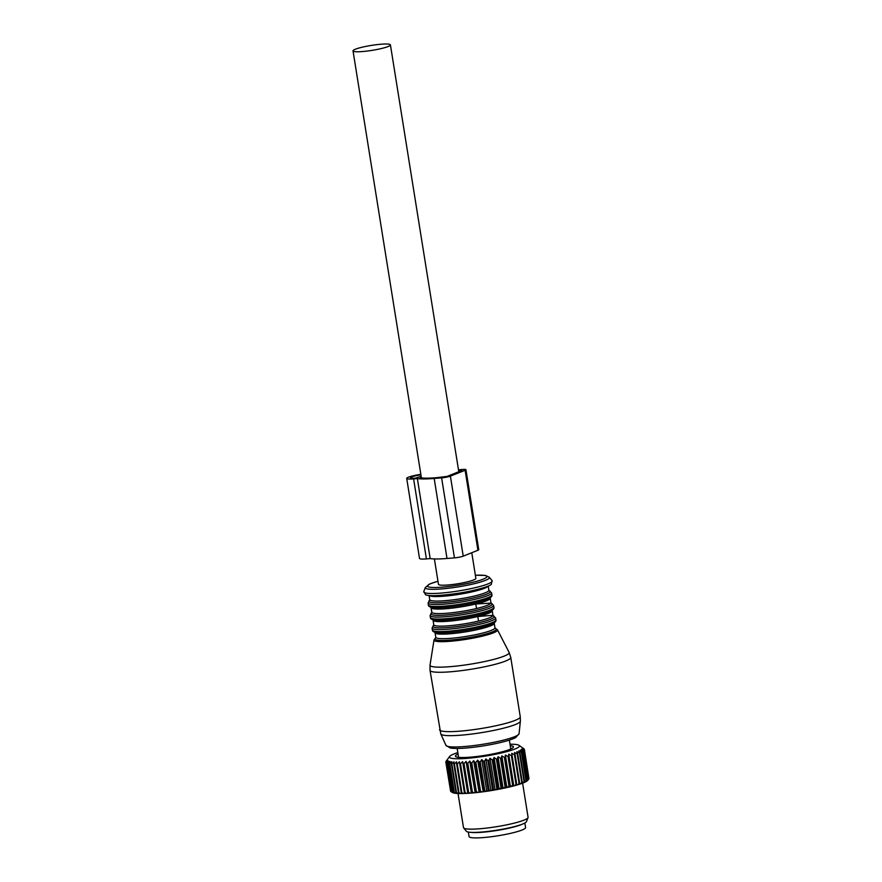 <?xml version="1.0" encoding="UTF-8"?>
<svg xmlns="http://www.w3.org/2000/svg" width="882" height="882" viewBox="0 0 882 882"><rect width="100%" height="100%" fill="white"/><g stroke="black" fill="none" stroke-linecap="round" stroke-linejoin="round"><path stroke-width="1.32" d="M470.878 832.365A28.61 3.782 -9.1 0 0 476.302 832.564A28.61 3.782 -9.1 0 0 522.541 824.086M468.353 832.079L469.07 836.566A28.61 3.782 -9.1 0 0 477.151 837.9A28.61 3.782 -9.1 0 0 508.297 833.854A28.61 3.782 -9.1 0 0 525.573 827.514L524.856 823.027M510.028 744.232A35.423 4.686 170.9 0 1 518.991 745.323L523.93 748.829A39.789 5.259 170.9 0 1 523.93 748.84L524.316 749.237A39.789 5.259 170.9 0 1 524.36 749.347L522.376 748.123L524.36 749.821A39.789 5.259 170.9 0 1 524.316 749.943L522.144 748.719L523.941 750.472A39.789 5.259 170.9 0 1 523.787 750.615L521.471 749.38L523.048 751.177A39.789 5.259 170.9 0 1 522.794 751.343L520.347 750.097L521.692 751.949A39.789 5.259 170.9 0 1 521.35 752.126L518.792 750.858L519.884 752.765A39.789 5.259 170.9 0 1 519.454 752.941L516.819 751.662L517.668 753.625A39.789 5.259 170.9 0 1 517.15 753.801L514.471 752.489L515.044 754.507A39.789 5.259 170.9 0 1 514.449 754.694L511.747 753.338L512.067 755.4A39.789 5.259 170.9 0 1 511.395 755.587L508.705 754.198L508.76 756.293A39.789 5.259 170.9 0 1 508.021 756.48L505.375 755.058L505.154 757.186A39.789 5.259 170.9 0 1 504.372 757.373L501.792 755.896L501.318 758.068A39.789 5.259 170.9 0 1 500.491 758.244L498.01 756.723L497.283 758.917A39.789 5.259 170.9 0 1 496.423 759.082L494.063 757.506L493.104 759.722A39.789 5.259 170.9 0 1 492.211 759.887L490.006 758.255L488.815 760.482A39.789 5.259 170.9 0 1 487.911 760.637L485.883 758.95L484.494 761.188A39.789 5.259 170.9 0 1 483.59 761.32L481.748 759.589L480.172 761.827A39.789 5.259 170.9 0 1 479.279 761.949L477.647 760.152L475.916 762.39A39.789 5.259 170.9 0 1 475.034 762.5L473.634 760.648L471.771 762.875A39.789 5.259 170.9 0 1 470.922 762.963L469.764 761.056L467.78 763.272A39.789 5.259 170.9 0 1 466.975 763.338L466.071 761.387L464.009 763.58A39.789 5.259 170.9 0 1 463.248 763.625L462.609 761.629L460.492 763.79A39.789 5.259 170.9 0 1 459.787 763.823L459.412 761.772L457.273 763.9A39.789 5.259 170.9 0 1 456.633 763.911L456.523 761.827L454.384 763.911A39.789 5.259 170.9 0 1 453.833 763.911L453.987 761.783L451.882 763.834A39.789 5.259 170.9 0 1 451.408 763.801L451.816 761.651L449.776 763.647A39.789 5.259 170.9 0 1 449.39 763.603L450.052 761.42L448.1 763.371A39.789 5.259 170.9 0 1 447.802 763.305L448.706 761.1L446.865 763.007L451.485 791.804A39.789 5.259 170.9 0 1 451.286 791.716L446.667 762.919L447.802 760.692L446.105 762.544A39.789 5.259 170.9 0 1 446.005 762.445L450.614 791.242A39.789 5.259 170.9 0 0 450.713 791.352L446.105 762.544M453.15 792.753L451.485 791.804M454.627 793.072L454.241 793.105A38.698 5.116 -9.1 0 1 453.304 792.885L452.411 792.113L447.802 763.305M518.991 745.323A35.423 4.686 170.9 0 1 518.539 747.186A35.423 4.686 170.9 0 1 478.562 757.098A35.423 4.686 170.9 0 1 449.655 756.425A35.423 4.686 170.9 0 1 450.305 755.808A35.423 4.686 170.9 0 1 457.824 752.6M510.259 745.643A29.382 3.881 170.9 0 1 513.434 746.845A29.382 3.881 170.9 0 1 512.707 747.914A29.382 3.881 170.9 0 1 481.484 755.874A29.382 3.881 170.9 0 1 455.421 756.139A29.382 3.881 170.9 0 1 456.137 755.069A29.382 3.881 170.9 0 1 458.056 754M446.005 762.445L447.339 760.207L445.818 762.004A39.789 5.259 170.9 0 1 445.818 761.883L447.339 759.645L446.005 761.387A39.789 5.259 170.9 0 1 446.06 761.309A39.789 5.259 170.9 0 1 446.105 761.254M449.776 763.647L454.384 792.455A39.789 5.259 170.9 0 1 453.998 792.411L449.39 763.603M451.408 763.801L456.016 792.609A39.789 5.259 170.9 0 0 456.49 792.642L451.882 763.834M453.833 763.911L458.442 792.709A39.789 5.259 170.9 0 0 459.004 792.72L454.384 763.911M457.273 763.9L461.881 792.709A39.789 5.259 170.9 0 1 461.253 792.72L456.633 763.911M460.492 763.79L465.101 792.587A39.789 5.259 170.9 0 1 464.406 792.62L459.787 763.823M464.009 763.58L468.618 792.378A39.789 5.259 170.9 0 1 467.868 792.433L463.248 763.625M467.78 763.272L472.399 792.069A39.789 5.259 170.9 0 1 471.583 792.146L466.975 763.338M471.771 762.875L476.379 791.672A39.789 5.259 170.9 0 1 475.53 791.771L470.922 762.963M475.916 762.39L480.525 791.198A39.789 5.259 170.9 0 1 479.654 791.297L475.034 762.5M480.172 761.827L484.791 790.625A39.789 5.259 170.9 0 1 483.887 790.757L479.279 761.949M484.494 761.188L489.102 789.996A39.789 5.259 170.9 0 1 488.198 790.129L483.59 761.32M488.815 760.482L493.435 789.291A39.789 5.259 170.9 0 1 492.531 789.445L487.911 760.637M493.104 759.722L497.713 788.53A39.789 5.259 170.9 0 1 496.82 788.695L492.211 759.887M496.423 759.082L501.031 787.891A39.789 5.259 170.9 0 0 501.902 787.714L497.283 758.917M500.491 758.244L505.099 787.053A39.789 5.259 170.9 0 0 505.937 786.865L501.318 758.068M504.372 757.373L508.991 786.182A39.789 5.259 170.9 0 0 509.774 785.994L505.154 757.186M508.021 756.48L512.64 785.289A39.789 5.259 170.9 0 0 513.368 785.101L508.76 756.293M512.067 755.4L516.676 784.208A39.789 5.259 170.9 0 1 516.014 784.396L511.395 755.587M515.044 754.507L519.663 783.304A39.789 5.259 170.9 0 1 519.068 783.492L514.449 754.694M517.668 753.625L522.276 782.433A39.789 5.259 170.9 0 1 521.758 782.61L517.15 753.801M519.454 752.941L524.073 781.75A39.789 5.259 170.9 0 0 524.503 781.573L519.884 752.765M521.35 752.126L525.959 780.923A39.789 5.259 170.9 0 0 526.3 780.757L521.692 751.949M523.048 751.177L527.657 779.986A39.789 5.259 170.9 0 1 527.414 780.14L522.794 751.343M445.818 762.004L450.57 790.922M448.1 763.371L452.709 792.179A39.789 5.259 170.9 0 1 452.411 792.113M524.316 749.943L528.924 778.751A39.789 5.259 170.9 0 0 528.98 778.619L524.36 749.821M524.36 749.347L528.913 778.255M523.941 750.472L528.55 779.269A39.789 5.259 170.9 0 1 528.406 779.412L523.787 750.615M453.998 792.411L454.748 793.194A38.698 5.116 -9.1 0 0 455.972 793.359L454.384 792.455M458.816 793.414L458.122 793.513A38.698 5.116 -9.1 0 1 456.611 793.414L456.016 792.609M458.122 793.513L456.49 792.642M461.484 793.447L460.647 793.568A38.698 5.116 -9.1 0 1 458.883 793.546L458.442 792.709M460.647 793.568L459.004 792.72M461.253 792.72L461.529 793.568A38.698 5.116 -9.1 0 0 463.535 793.535L461.881 792.709M459.412 761.772L464.516 793.502A38.698 5.116 -9.1 0 0 466.732 793.403L465.101 792.587M464.516 793.502L464.406 792.62M462.609 761.629L467.813 793.337A38.698 5.116 -9.1 0 0 470.216 793.172L468.618 792.378M467.813 793.337L467.868 792.433M466.071 761.387L471.374 793.083A38.698 5.116 -9.1 0 0 473.943 792.852L472.399 792.069M471.374 793.083L471.583 792.146M469.764 761.056L475.166 792.731A38.698 5.116 -9.1 0 0 477.868 792.444L476.379 791.672M475.166 792.731L475.53 791.771M473.634 760.648L479.135 792.301A38.698 5.116 -9.1 0 0 481.925 791.959L480.525 791.198M479.135 792.301L479.654 791.297M477.647 760.152L483.237 791.782A38.698 5.116 -9.1 0 0 486.081 791.386L484.791 790.625M483.237 791.782L483.887 790.757M481.748 759.589L486.809 791.198L487.415 791.198A38.698 5.116 -9.1 0 0 490.293 790.757L489.102 789.996M487.415 791.198L488.198 790.129M485.883 758.95L490.943 790.559L491.627 790.537A38.698 5.116 -9.1 0 0 494.493 790.052L493.435 789.291M491.627 790.537L492.531 789.445M490.006 758.255L495.067 789.864L495.816 789.82A38.698 5.116 -9.1 0 0 498.639 789.302L497.713 788.53M495.816 789.82L496.82 788.695M494.063 757.506L499.124 789.114L501.031 787.891M499.929 789.059A38.698 5.116 -9.1 0 0 502.685 788.508L501.902 787.714M498.01 756.723L503.071 788.332L505.099 787.053M503.931 788.243A38.698 5.116 -9.1 0 0 506.566 787.67L505.937 786.865M501.792 755.896L506.863 787.505L508.991 786.182M507.756 787.406A38.698 5.116 -9.1 0 0 510.248 786.821L509.774 785.994M505.375 755.058L510.435 786.667L512.64 785.289M511.362 786.546A38.698 5.116 -9.1 0 0 513.677 785.95L513.368 785.101M508.705 754.198L513.776 785.807L514.713 785.675A38.698 5.116 -9.1 0 0 516.83 785.068L516.676 784.208M514.713 785.675L516.014 784.396M511.747 753.338L516.819 784.947L517.756 784.793A38.698 5.116 -9.1 0 0 519.641 784.208L519.663 783.304M517.756 784.793L519.068 783.492M519.652 784.076L520.468 783.933A38.698 5.116 -9.1 0 0 522.1 783.359L522.276 782.433M520.468 783.933L521.758 782.61M522.133 783.216L524.073 781.75M522.806 783.095A38.698 5.116 -9.1 0 0 524.173 782.532L524.503 781.573M524.217 782.389L525.959 780.923M524.735 782.279A38.698 5.116 -9.1 0 0 525.826 781.75L526.3 780.757M525.904 781.584L526.256 781.507A38.698 5.116 -9.1 0 0 527.039 781.011L527.657 779.986M526.256 781.507L527.414 780.14M452.113 792.345L450.713 791.352M451.286 791.716L452.312 792.488A38.698 5.116 -9.1 0 0 452.94 792.775M454.241 793.105L452.709 792.179M527.943 780.129L528.924 778.751M527.149 780.835L527.326 780.791A38.698 5.116 -9.1 0 0 527.8 780.327L528.55 779.269M527.326 780.791L528.406 779.412M495.067 789.864L494.493 790.052M490.943 790.559L490.293 790.757M486.809 791.198L486.081 791.386M482.708 791.76L481.925 791.959M478.694 792.257L477.868 792.444M474.825 792.664L473.943 792.852M471.131 792.995L470.216 793.172M467.669 793.238L466.732 793.403M464.472 793.381L463.535 793.535M456.523 793.293L455.972 793.359M522.607 783.128L528.075 817.272A32.7 4.322 170.9 0 1 528.031 817.614A32.7 4.322 170.9 0 1 527.282 818.463A32.7 4.322 170.9 0 1 493.755 827.129A32.7 4.322 170.9 0 1 463.645 827.922A32.7 4.322 170.9 0 1 463.491 827.614L458.034 793.513M463.645 827.922L466.413 831.296A30.495 4.035 -9.1 0 0 494.493 830.546A30.495 4.035 -9.1 0 0 525.749 822.465A30.495 4.035 -9.1 0 0 526.455 821.671L528.031 817.614M492.884 615.658A31.068 4.112 -9.1 0 1 463.315 625.713A31.068 4.112 -9.1 0 1 433.966 625.095L433.757 624.743A29.977 3.969 -9.1 0 0 433.757 624.743A29.977 3.969 -9.1 0 0 463.083 624.059A29.977 3.969 -9.1 0 0 478.529 621.06A29.977 3.969 -9.1 0 0 492.961 615.283L492.233 610.752A29.977 3.969 -9.1 0 0 492.233 610.73L492.343 610.09M433.029 620.178A29.977 3.969 -9.1 0 0 433.04 620.211L433.757 624.743L433.04 620.233A29.977 3.969 -9.1 0 0 462.355 619.528A29.977 3.969 -9.1 0 0 477.801 616.529C487.217 614.225 492.024 612.306 492.233 610.752L492.961 615.261A29.977 3.969 -9.1 0 0 492.95 615.228M478.529 621.06L477.801 616.529L492.961 615.283A29.977 3.969 -9.1 0 0 492.961 615.261L492.873 615.669M431.022 607.643A29.977 3.969 -9.1 0 0 431.022 607.676L431.75 612.174A29.977 3.969 -9.1 0 0 431.75 612.207A29.977 3.969 -9.1 0 0 461.077 611.524A29.977 3.969 -9.1 0 0 476.523 608.525A29.977 3.969 -9.1 0 0 490.954 602.748L490.227 598.216A29.977 3.969 -9.1 0 0 490.227 598.194L490.337 597.555M476.523 608.525L475.795 603.994C485.21 601.689 490.017 599.771 490.227 598.216L490.954 602.726A29.977 3.969 -9.1 0 0 490.954 602.726A29.977 3.969 -9.1 0 0 490.943 602.693M475.817 603.983L490.866 603.134A31.068 4.112 -9.1 0 1 461.308 613.177A31.068 4.112 -9.1 0 1 431.948 612.56L431.022 607.676A29.977 3.969 -9.1 0 0 460.349 606.992A29.977 3.969 -9.1 0 0 475.795 603.994M434.396 558.945L438.464 584.325A18.941 2.503 -9.1 0 0 462.267 582.969A18.941 2.503 -9.1 0 0 475.872 578.327L471.771 552.738M376.823 49.524A18.941 2.503 -9.1 0 0 390.428 44.894A18.941 2.503 -9.1 0 0 366.625 46.25A18.941 2.503 -9.1 0 0 353.021 50.88A18.941 2.503 -9.1 0 0 376.823 49.524M420.846 474.329A13.627 1.797 -9.1 0 0 406.712 478.419L419.523 558.438A13.627 1.797 -9.1 0 0 426.414 558.901L430.173 558.593A39.558 5.237 -9.1 0 0 447.009 558.482L454.439 557.876A6.538 0.86 -9.1 0 0 463.226 556.156L477.923 550.269A6.538 0.86 -9.1 0 0 478.75 549.695L465.928 469.687A6.538 0.86 -9.1 0 0 462.62 469.456L458.486 469.797M454.439 557.876L441.617 477.857A6.538 0.86 -9.1 0 0 450.404 476.137L465.112 470.26A6.538 0.86 -9.1 0 0 465.928 469.687M441.617 477.857L434.187 478.463A39.558 5.237 -9.1 0 1 417.362 478.584L413.603 478.893A13.627 1.797 -9.1 0 1 406.712 478.419M420.923 474.836A9.812 1.301 -9.1 0 0 410.472 477.812A9.812 1.301 -9.1 0 0 415.444 478.154L421.166 476.313M460.9 470.9L460.779 470.194L461.815 470.525L447.119 476.401L436.028 477.724A35.743 4.73 -9.1 0 1 420.24 477.735L421.32 477.294M460.779 470.194L458.574 470.371M430.173 558.593L417.362 478.584M476.258 832.376A27.662 3.66 -9.1 0 0 476.975 832.365A27.662 3.66 -9.1 0 0 517.447 825.784M439.534 729.712A40.881 5.402 -9.1 0 0 479.521 728.786A40.881 5.402 -9.1 0 0 520.259 716.779L510.755 657.421A40.881 5.402 -9.1 0 1 470.007 669.427A40.881 5.402 -9.1 0 1 430.03 670.353L440.802 733.956A40.318 5.336 -9.1 0 0 480.183 732.854A40.318 5.336 -9.1 0 0 520.38 721.211L520.259 716.779M440.802 733.956L445.961 745.411A37.033 4.895 -9.1 0 0 482.134 744.397A37.033 4.895 -9.1 0 0 519.057 733.703L520.38 721.211M495.155 628.249L497.47 629.825A32.16 4.256 170.9 0 1 465.476 639.439A32.16 4.256 170.9 0 1 434.021 639.99L430.03 665.05A40.076 5.303 -9.1 0 0 469.224 664.367A40.076 5.303 -9.1 0 0 509.101 652.382L510.755 657.421M494.879 628.204L494.967 627.797A29.977 3.969 -9.1 0 1 465.09 636.595A29.977 3.969 -9.1 0 1 435.774 637.278L435.973 637.642A31.102 4.112 -9.1 0 0 465.321 638.27A31.102 4.112 -9.1 0 0 494.89 628.193M435.774 637.278L435.047 632.747A29.977 3.969 -9.1 0 0 464.362 632.063A29.977 3.969 -9.1 0 0 494.24 623.265L494.35 622.626M432.412 630.068C432.356 631.247 433.624 632.085 436.237 632.57L436.237 632.57A31.068 4.112 -9.1 0 0 464.108 630.696A31.068 4.112 -9.1 0 0 493.049 623.475L493.049 623.475C495.375 622.196 496.334 621.005 495.916 619.903L495.596 617.929A32.16 4.256 -9.1 0 1 463.546 627.367A32.16 4.256 -9.1 0 1 432.092 628.105L432.412 630.068A32.16 4.256 -9.1 0 0 463.866 629.34A32.16 4.256 -9.1 0 0 495.916 619.903M430.394 617.532C430.339 618.712 431.618 619.55 434.231 620.035L434.231 620.035A31.068 4.112 -9.1 0 0 462.102 618.161A31.068 4.112 -9.1 0 0 491.042 610.939L491.042 610.939C493.369 609.66 494.328 608.47 493.898 607.367L493.589 605.394A32.16 4.256 -9.1 0 1 461.54 614.831A32.16 4.256 -9.1 0 1 430.085 615.57L430.394 617.532A32.16 4.256 -9.1 0 0 461.848 616.805A32.16 4.256 -9.1 0 0 493.898 607.367M428.387 604.997C428.332 606.177 429.611 607.014 432.224 607.5A31.068 4.112 -9.1 0 0 460.095 605.625A31.068 4.112 -9.1 0 0 489.036 598.404C491.362 597.125 492.321 595.934 491.891 594.832L491.583 592.858A32.16 4.256 -9.1 0 1 459.533 602.296A32.16 4.256 -9.1 0 1 428.079 603.034L428.387 604.997A32.16 4.256 -9.1 0 0 459.842 604.269A32.16 4.256 -9.1 0 0 491.891 594.832M429.942 600.025A31.068 4.112 -9.1 0 0 459.302 600.642A31.068 4.112 -9.1 0 0 488.871 590.587L488.275 586.001M429.953 600.036L429.743 599.672A29.977 3.969 -9.1 0 0 459.07 598.988A29.977 3.969 -9.1 0 0 488.948 590.19M429.225 595.493A29.977 3.969 -9.1 0 0 458.342 594.457A29.977 3.969 -9.1 0 0 488.132 586.067M457.659 591.083A34.663 4.586 -9.1 0 0 492.046 580.577L491.373 584.248C490.149 586.21 475.056 590.775 458.045 593.31C439.964 595.824 429.148 596.309 425.587 594.777L423.801 591.513A34.663 4.586 -9.1 0 0 457.659 591.083M492.046 580.577L489.278 577.214A32.458 4.289 170.9 0 1 457.074 587.059A32.458 4.289 170.9 0 1 425.367 587.456L423.801 591.513M437.979 581.271A30.098 3.98 -9.1 0 0 429.203 587.092A30.098 3.98 -9.1 0 0 456.887 585.405A30.098 3.98 -9.1 0 0 485.243 578.228A30.098 3.98 -9.1 0 0 475.376 575.273M477.923 550.269L465.112 470.26M463.226 556.156L450.404 476.137M447.009 558.482L434.187 478.463M426.414 558.901L413.603 478.893M449.655 756.425L446.06 761.309M430.03 665.05L430.03 670.353M445.961 745.411L450.36 748.046C456.633 748.983 467.339 748.311 482.476 746.04C498.517 743.427 509.598 740.604 515.705 737.584L519.057 733.703M497.47 629.825L509.101 652.382M435.73 637.774L434.021 639.99M494.967 627.797L494.24 623.265M435.047 632.747L434.738 632.173M433.712 625.25L432.092 628.105M493.159 615.724L495.596 617.929M433.04 620.211L432.731 619.638M431.706 612.714L430.085 615.57M491.153 603.189L493.589 605.394M431.022 607.676L430.725 607.103M429.699 600.179L428.079 603.034M489.146 590.653L491.583 592.858M429.743 599.672L429.071 595.482M489.278 577.214L485.332 575.417L475.376 575.24M437.968 581.227L429.755 583.95L425.367 587.456M458.794 471.738L390.428 44.894M421.42 477.923L353.021 50.88M510.788 748.983L509.366 740.108M458.585 757.351L457.163 748.476"/></g></svg>
